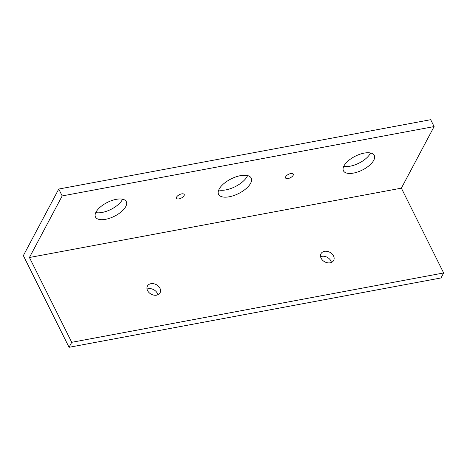 <?xml version="1.0" encoding="UTF-8"?>
<svg xmlns="http://www.w3.org/2000/svg" width="467" height="467" viewBox="0 0 467 467"><rect width="100%" height="100%" fill="white"/><g stroke="black" fill="none" stroke-linecap="round" stroke-linejoin="round"><path stroke-width="0.7" d="M370.529 152.978A17.221 7.77 -26.5 0 1 370.296 153.445A17.221 7.77 -26.5 0 1 343.735 166.34M373.728 160.321A17.221 7.77 -26.5 0 1 357.891 171.914A17.221 7.77 -26.5 0 1 343.438 170.782A17.221 7.77 -26.5 0 1 343.969 165.873A17.221 7.77 -26.5 0 1 359.806 154.279A17.221 7.77 -26.5 0 1 374.26 155.412A17.221 7.77 -26.5 0 1 373.728 160.321M122.576 199.211A17.221 7.77 -26.5 0 1 122.342 199.678A17.221 7.77 -26.5 0 1 95.782 212.573M125.769 206.554A17.221 7.77 -26.5 0 1 109.932 218.147A17.221 7.77 -26.5 0 1 95.484 217.015A17.221 7.77 -26.5 0 1 96.015 212.106A17.221 7.77 -26.5 0 1 111.852 200.512A17.221 7.77 -26.5 0 1 126.306 201.645A17.221 7.77 -26.5 0 1 125.769 206.554M147.029 289.061A7.174 5.411 -152 0 1 157.303 293.276A7.174 5.411 -152 0 1 157.828 294.805M159.953 288.279A7.174 5.411 -152 0 1 160.093 292.803A7.174 5.411 -152 0 1 153.929 295.156A7.174 5.411 -152 0 1 147.56 290.591A7.174 5.411 -152 0 1 147.42 286.067A7.174 5.411 -152 0 1 153.585 283.714A7.174 5.411 -152 0 1 159.953 288.279M320.596 256.698A7.174 5.411 -152 0 1 330.869 260.907A7.174 5.411 -152 0 1 331.401 262.442M333.526 255.916A7.174 5.411 -152 0 1 333.66 260.44A7.174 5.411 -152 0 1 327.495 262.793A7.174 5.411 -152 0 1 321.127 258.228A7.174 5.411 -152 0 1 320.992 253.704A7.174 5.411 -152 0 1 327.151 251.351A7.174 5.411 -152 0 1 333.526 255.916M184.039 195.691A4.302 1.944 -26.5 0 1 180.081 198.592A4.302 1.944 -26.5 0 1 176.468 198.306A4.302 1.944 -26.5 0 1 176.602 197.08A4.302 1.944 -26.5 0 1 180.56 194.179A4.302 1.944 -26.5 0 1 184.173 194.465A4.302 1.944 -26.5 0 1 184.039 195.691M247.58 175.586A18.225 8.225 -26.5 0 1 247.189 176.403A18.225 8.225 -26.5 0 1 218.737 189.964M250.616 183.274A18.225 8.225 -26.5 0 1 233.856 195.545A18.225 8.225 -26.5 0 1 218.562 194.342A18.225 8.225 -26.5 0 1 219.128 189.147A18.225 8.225 -26.5 0 1 235.888 176.876A18.225 8.225 -26.5 0 1 251.182 178.079A18.225 8.225 -26.5 0 1 250.616 183.274M293.142 175.347A4.302 1.944 -26.5 0 1 289.184 178.248A4.302 1.944 -26.5 0 1 285.57 177.962A4.302 1.944 -26.5 0 1 285.699 176.736A4.302 1.944 -26.5 0 1 289.663 173.835A4.302 1.944 -26.5 0 1 293.276 174.121A4.302 1.944 -26.5 0 1 293.142 175.347M71.72 342.311L69.063 347.302L23.35 255.618L58.749 189.047L62.181 195.924L29.433 257.504L71.72 342.311L443.65 272.962L440.994 277.953L69.063 347.302M62.181 195.924L434.112 126.575L430.685 119.698L58.749 189.047M434.112 126.575L401.369 188.154L29.433 257.504M401.369 188.154L443.65 272.962"/></g></svg>
